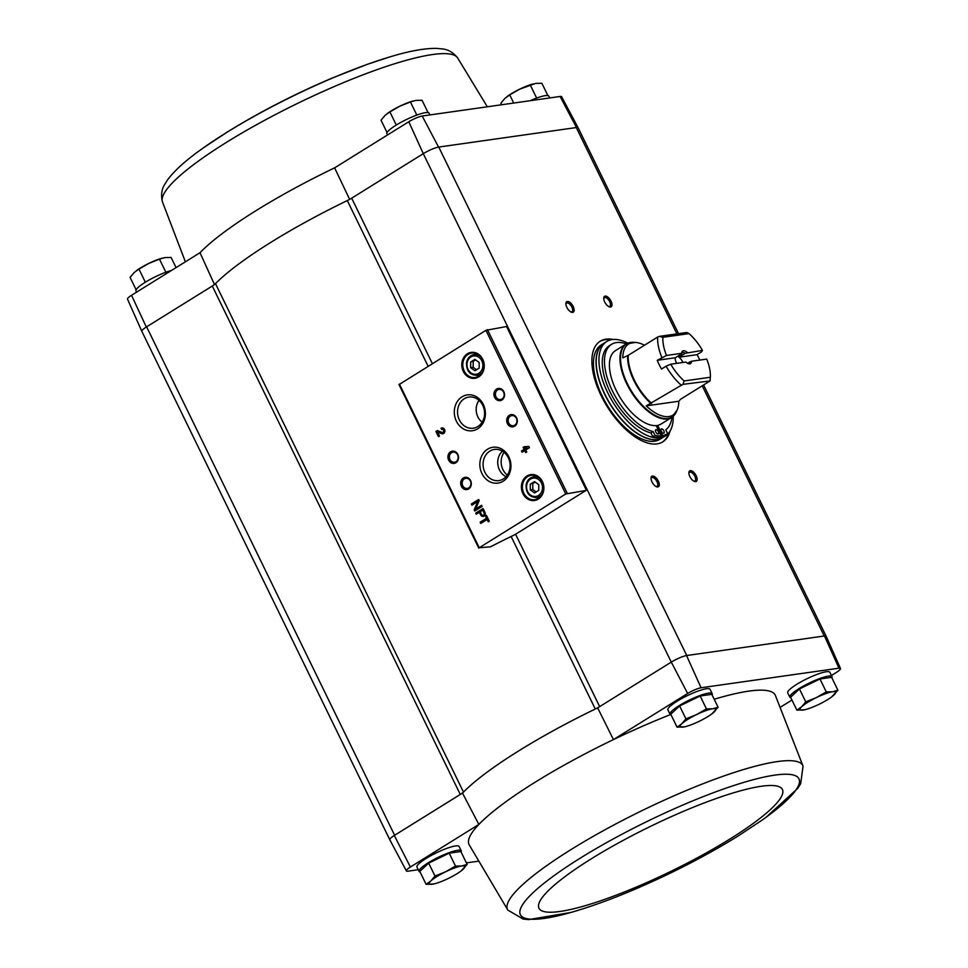 <?xml version="1.0" encoding="UTF-8"?>
<svg xmlns="http://www.w3.org/2000/svg" width="968" height="968" viewBox="0 0 968 968"><rect width="100%" height="100%" fill="white"/><g stroke="black" fill="none" stroke-linecap="round" stroke-linejoin="round"><path stroke-width="1.45" d="M141.873 331.419A12.354 2.251 -26 0 1 141.824 331.334L127.522 299.148A11.108 2.021 -26 0 1 131.527 295.288L146.313 327.027L212.294 286.02A9.874 1.803 -26 0 0 215.489 283.636L463.478 792.078A171.614 31.279 154 0 0 462.498 793.082L478.857 824.458A170.368 31.049 154 0 0 469.141 844.725L507.873 910.126A164.245 29.935 154 0 1 646.769 808.328A164.245 29.935 154 0 1 803.053 766.16L775.368 695.363A170.368 31.049 154 0 0 714.19 699.259M670.4 714.638A170.368 31.049 154 0 0 613.458 739.588A170.368 31.049 154 0 0 478.857 824.458L410.384 867.025L394.291 835.481L462.498 793.082M215.489 283.636A171.614 31.279 -26 0 1 347.294 200.57A9.874 1.803 -26 0 0 351.674 198.174L423.282 153.67L671.272 662.112L687.643 693.475A11.108 2.021 -26 0 1 701.062 687.764L838.966 668.186A11.108 2.021 -26 0 1 840.478 668.489A11.108 2.021 -26 0 1 836.473 672.361L831.439 675.482M791.945 700.033L780.498 707.148M687.643 693.475L613.458 739.588L597.655 707.874A171.614 31.279 154 0 0 595.284 709.024A9.874 1.803 -26 0 0 599.664 706.628L597.655 707.874M790.88 697.855A23.462 4.271 -26 0 1 789.852 697.238L787.722 692.882A23.462 4.271 -26 0 1 796.833 684.291A23.462 4.271 -26 0 1 829.891 672.312L832.02 676.68A23.462 4.271 -26 0 1 831.875 677.854M671.054 714.856A23.462 4.271 -26 0 1 670.025 714.251L667.896 709.883A23.462 4.271 -26 0 1 676.995 701.304A23.462 4.271 -26 0 1 710.064 689.313L712.194 693.681A23.462 4.271 -26 0 1 712.049 694.867M511.14 536.502L595.284 709.024A171.614 31.279 -26 0 0 463.478 792.078A9.874 1.803 -26 0 1 460.284 794.462L212.294 286.02M671.272 662.112L599.664 706.628L515.581 534.215M131.527 295.288L200.013 252.721L214.521 284.628M423.609 153.464A12.354 2.251 -26 0 1 438.552 147.088L438.77 147.063A12.342 2.251 -26 0 0 423.282 153.67L408.798 121.738L334.613 167.851L349.666 199.42M534.191 99.002L537.651 97.707M414.364 116.003L417.825 114.708M395.319 125.634L398.574 123.674M163.423 273.182L166.883 271.887M144.389 282.825L147.632 280.853M478.156 861.217L466.394 862.887M418.249 869.712L407.891 871.188A11.108 2.021 -26 0 1 406.379 870.91A11.108 2.021 -26 0 1 410.384 867.025M420.112 872.047A23.462 4.271 -26 0 1 419.084 871.43L416.954 867.062A23.462 4.271 -26 0 1 426.065 858.483A23.462 4.271 -26 0 1 459.122 846.504L461.252 850.86A23.462 4.271 -26 0 1 461.107 852.046M671.598 661.918A12.354 2.251 -26 0 1 686.542 655.542L824.47 635.964L838.966 668.186M406.379 870.91L389.826 839.813A12.354 2.251 -26 0 1 394.291 835.481A12.342 2.251 -26 0 1 394.617 835.275L146.628 326.833A12.342 2.251 -26 0 0 141.836 331.346A12.354 2.251 -26 0 1 146.313 327.027M840.478 668.489L826.176 636.303A12.354 2.251 154 0 0 824.47 635.964M586.015 490.449L516.622 533.586A9.874 1.803 -26 0 1 513.185 535.51A172.352 31.412 -26 0 0 490.437 546.847L479.257 547.731L565.748 493.982L586.015 490.449M701.062 687.764L686.542 655.542M670.05 431.062A59.266 28.604 -121.9 0 1 662.79 441.868A59.266 28.604 -121.9 0 1 657.054 443.901A59.266 28.604 -121.9 0 1 604.08 401.284A59.266 28.604 -121.9 0 1 600.233 341.196A59.266 28.604 -121.9 0 1 613.119 339.466M610.518 307.013A6.171 2.977 -121.9 0 1 609.187 306.796A6.171 2.977 -121.9 0 1 603.742 298.047A6.171 2.977 -121.9 0 1 609.743 299.039A6.171 2.977 -121.9 0 1 610.518 307.013M695.665 481.592A6.171 2.977 -121.9 0 1 694.334 481.374A6.171 2.977 -121.9 0 1 688.889 472.626A6.171 2.977 -121.9 0 1 694.891 473.618A6.171 2.977 -121.9 0 1 695.665 481.592M657.829 486.964A6.171 2.977 -121.9 0 1 656.485 486.747A6.171 2.977 -121.9 0 1 651.053 477.998A6.171 2.977 -121.9 0 1 657.042 478.978A6.171 2.977 -121.9 0 1 657.829 486.964M572.681 312.386A6.171 2.977 -121.9 0 1 571.338 312.168A6.171 2.977 -121.9 0 1 565.905 303.42A6.171 2.977 -121.9 0 1 571.894 304.412A6.171 2.977 -121.9 0 1 572.681 312.386M686.76 655.517L438.77 147.063L576.48 127.522A12.354 2.251 154 0 1 578.174 127.824L678.544 333.645M408.798 121.738A11.108 2.021 -26 0 1 422.205 116.027L560.109 96.461A11.108 2.021 -26 0 1 561.621 96.74L578.174 127.824A12.354 2.251 154 0 1 578.211 127.909M676.898 333.875L576.262 127.546A12.342 2.251 -26 0 1 578.174 127.849M560.109 96.461L576.48 127.522M438.552 147.088L422.205 116.027M485.343 515.908L486.493 518.267L480.176 522.188L480.781 523.41L487.098 519.489L488.247 521.849L489.276 521.207L486.372 515.266L485.343 515.908L486.493 518.267M483.092 508.527L475.748 513.088L476.268 514.189L479.354 512.266L480.685 514.976A2.868 2.456 -98.1 0 0 484.944 512.326L483.092 508.527M478.676 499.476L471.319 504.038L471.876 505.175L477.805 501.497L474.175 509.882L474.731 511.019L482.076 506.458L481.519 505.32L475.603 508.999L479.221 500.601L478.676 499.476M523.168 447.361L524.148 449.37L521.498 451.003L522.103 452.225L524.741 450.592L525.721 452.601L526.749 451.959L525.769 449.951L529.448 447.664L528.855 446.442L524.196 446.72L523.168 447.361L524.148 449.37M441.057 428.243L441.662 429.465A1.585 1.355 -98.1 0 1 443.683 430.675A1.585 1.355 -98.1 0 1 441.952 432.357L437.342 430.566L435.915 431.438L438.468 436.677L439.496 436.036L437.572 432.091L441.626 433.664A2.965 2.541 -98.1 0 0 444.856 430.506A2.965 2.541 -98.1 0 0 441.057 428.243L441.989 429.32M538.269 499.113A13.092 11.217 -98.1 0 0 538.244 476.522A13.092 11.217 -98.1 0 0 521.377 487.001A13.092 11.217 -98.1 0 0 538.269 499.113M478.664 376.903A13.092 11.217 -98.1 0 0 478.64 354.324A13.092 11.217 -98.1 0 0 461.772 364.803A13.092 11.217 -98.1 0 0 478.664 376.903M501.896 400.002A6.171 5.288 -98.1 0 0 501.884 389.354A6.171 5.288 -98.1 0 0 493.934 394.291A6.171 5.288 -98.1 0 0 501.896 400.002M514.673 426.186A6.171 5.288 -98.1 0 0 514.661 415.538A6.171 5.288 -98.1 0 0 506.7 420.475A6.171 5.288 -98.1 0 0 514.673 426.186M477.647 428.812A18.102 15.5 -98.1 0 0 477.611 397.57A18.102 15.5 -98.1 0 0 454.294 412.065A18.102 15.5 -98.1 0 0 477.647 428.812M503.191 481.181A18.102 15.5 -98.1 0 0 503.154 449.951A18.102 15.5 -98.1 0 0 479.838 464.434A18.102 15.5 -98.1 0 0 503.191 481.181M455.892 462.728A6.171 5.288 -98.1 0 0 455.88 452.068A6.171 5.288 -98.1 0 0 447.93 457.017A6.171 5.288 -98.1 0 0 455.892 462.728M468.669 488.913A6.171 5.288 -98.1 0 0 468.657 478.252A6.171 5.288 -98.1 0 0 460.695 483.201A6.171 5.288 -98.1 0 0 468.669 488.913M399.119 384.55L485.924 330.318L506.554 326.531M468.754 487.884A5.106 4.368 -98.1 0 0 470.69 481.87A5.106 4.368 -98.1 0 0 465.838 478.325A5.106 4.368 -98.1 0 0 462.22 483.988A5.106 4.368 -98.1 0 0 467.266 488.429A5.106 4.368 -98.1 0 0 468.754 487.884M455.988 461.7A5.106 4.368 -98.1 0 0 457.912 455.674A5.106 4.368 -98.1 0 0 453.06 452.141A5.106 4.368 -98.1 0 0 449.454 457.804A5.106 4.368 -98.1 0 0 454.5 462.244A5.106 4.368 -98.1 0 0 455.988 461.7M504.11 452.358A15.306 13.116 -98.1 0 0 507.341 475.094M502.428 451.161A14.883 12.753 -98.1 0 0 497.903 464.834A14.883 12.753 -98.1 0 0 506.058 476.704M503.384 478.918A15.73 13.479 -98.1 0 0 509.446 460.744A15.73 13.479 -98.1 0 0 495.084 449.358A15.73 13.479 -98.1 0 0 483.262 466.915A15.73 13.479 -98.1 0 0 499.5 480.479A15.73 13.479 -98.1 0 0 503.384 478.918M477.841 426.549A15.73 13.479 -98.1 0 0 483.903 408.375A15.73 13.479 -98.1 0 0 469.541 396.989A15.73 13.479 -98.1 0 0 457.719 414.534A15.73 13.479 -98.1 0 0 473.957 428.098A15.73 13.479 -98.1 0 0 477.841 426.549M479.039 400.377A14.653 12.548 -98.1 0 0 482.137 422.205M514.758 425.17A5.106 4.368 -98.1 0 0 516.682 419.144A5.106 4.368 -98.1 0 0 511.842 415.611A5.106 4.368 -98.1 0 0 508.224 421.274A5.106 4.368 -98.1 0 0 513.27 425.714A5.106 4.368 -98.1 0 0 514.758 425.17M501.981 398.985A5.106 4.368 -98.1 0 0 503.917 392.96A5.106 4.368 -98.1 0 0 499.064 389.414A5.106 4.368 -98.1 0 0 495.459 395.089A5.106 4.368 -98.1 0 0 500.504 399.53A5.106 4.368 -98.1 0 0 501.981 398.985M474.913 359.394L470.666 362.032L470.678 367.707L474.925 370.756L479.172 368.118L479.16 362.443L474.913 359.394M475.699 353.393A12.342 10.575 -98.1 0 0 474.235 354.566M477.188 375.354A12.342 10.575 -98.1 0 0 478.93 376.068M478.724 376.201A12.342 10.575 -98.1 0 0 483.395 361.633A12.342 10.575 -98.1 0 0 471.67 353.066A12.342 10.575 -98.1 0 0 462.934 366.775A12.342 10.575 -98.1 0 0 475.143 377.508A12.342 10.575 -98.1 0 0 478.724 376.201M534.518 481.592L530.27 484.23L530.283 489.917L534.53 492.954L538.765 490.328L538.765 484.641L534.518 481.592M535.304 475.603A12.342 10.575 -98.1 0 0 533.84 476.776M536.78 497.552A12.342 10.575 -98.1 0 0 538.523 498.278M538.329 498.399A12.342 10.575 -98.1 0 0 543 483.831A12.342 10.575 -98.1 0 0 531.275 475.264A12.342 10.575 -98.1 0 0 522.538 488.973A12.342 10.575 -98.1 0 0 534.747 499.718A12.342 10.575 -98.1 0 0 538.329 498.399M437.572 432.091L442.001 433.616A2.965 2.541 -98.1 0 0 442.945 433.761M442.11 427.916A2.965 2.541 -98.1 0 0 441.444 428.195M442.751 432.394A1.585 1.355 -98.1 0 0 444.058 430.627A1.585 1.355 -98.1 0 0 442.303 429.284M437.524 430.627L435.915 431.438M436.302 431.389L438.782 436.483M524.523 446.696L523.543 447.301M524.523 449.309L521.498 451.003M521.885 450.955L522.405 452.032M526.035 452.407L524.741 450.592M526.616 447.833L524.789 447.942L525.176 448.728L526.991 447.773L524.789 447.942M526.991 447.773L525.176 448.728M478.736 499.609L471.319 504.038M471.706 503.977L472.19 504.981M474.175 509.882L477.805 501.497M474.55 509.834L475.046 510.826M481.592 505.453L475.603 508.999M483.153 508.66L475.748 513.088M476.123 513.04L476.583 513.996M483.395 516.452A2.868 2.456 -98.1 0 1 481.06 514.915L479.354 512.266M482.742 510.16L480.237 511.721L481.556 514.419A1.682 1.44 -98.1 0 0 484.06 512.871L482.742 510.16L484.06 512.871M483.238 515.266A1.682 1.44 -98.1 0 0 484.436 512.822M486.444 515.412L485.73 515.859M486.88 518.207L480.176 522.188M480.564 522.139L481.084 523.216M488.55 521.655L487.098 519.489M535.413 482.245L530.27 484.23M532.799 483.867L532.799 489.554L530.283 489.917M532.799 489.554L536.151 491.95M475.808 360.036L470.666 362.032M473.195 361.669L473.195 367.356L470.678 367.707M473.195 367.356L476.546 369.752M565.905 304.037A5.106 2.468 -121.9 0 1 566.534 303.093A5.106 2.468 -121.9 0 1 571.314 306.118A5.106 2.468 -121.9 0 1 571.919 311.756A5.106 2.468 -121.9 0 1 571.423 311.938A5.106 2.468 -121.9 0 1 570.793 311.902M651.04 478.603A5.106 2.468 -121.9 0 1 651.67 477.66A5.106 2.468 -121.9 0 1 656.461 480.697A5.106 2.468 -121.9 0 1 657.066 486.335A5.106 2.468 -121.9 0 1 656.57 486.505A5.106 2.468 -121.9 0 1 655.941 486.481M688.889 473.231A5.106 2.468 -121.9 0 1 689.519 472.287A5.106 2.468 -121.9 0 1 694.298 475.324A5.106 2.468 -121.9 0 1 694.903 480.963A5.106 2.468 -121.9 0 1 694.407 481.144A5.106 2.468 -121.9 0 1 693.778 481.108M603.742 298.664A5.106 2.468 -121.9 0 1 604.371 297.721A5.106 2.468 -121.9 0 1 609.15 300.758A5.106 2.468 -121.9 0 1 609.755 306.384A5.106 2.468 -121.9 0 1 609.259 306.566A5.106 2.468 -121.9 0 1 608.63 306.529M599.773 341.498A59.266 28.604 -121.9 0 1 610.905 339.804M668.767 432.902A59.266 28.604 -121.9 0 1 662.33 442.134M549.751 97.925L548.916 96.207A23.462 4.271 154 0 0 530.125 100.708M429.925 114.938L429.09 113.22A23.462 4.271 154 0 0 406.124 119.657A23.462 4.271 154 0 0 386.922 133.79L387.502 134.975M171.445 270.483A23.462 4.271 154 0 0 147.729 280.793A23.462 4.271 154 0 0 135.98 290.969L136.561 292.154M136.125 289.783L130.087 277.405L134.165 272.528L138.944 269.092L145.248 282.015M165.77 272.044L159.466 259.134L148.854 263.393L138.944 269.092M176.055 267.604L171.118 257.476L164.947 257.585L159.466 259.134M161.983 258.226L162.43 258.105A19.759 3.606 154 0 0 161.983 258.226A19.759 3.606 154 0 0 148.854 263.393A19.759 3.606 154 0 0 136.331 270.738A19.759 3.606 154 0 0 136.016 270.979L136.331 270.738M387.067 132.604L381.029 120.213L385.107 115.337L389.886 111.913L396.19 124.824M416.712 114.865L410.408 101.955L399.796 106.214L389.886 111.913M428.062 112.603L422.06 100.297L415.889 100.406L410.408 101.955M412.925 101.047L413.372 100.926A19.759 3.606 154 0 0 412.925 101.047A19.759 3.606 154 0 0 399.796 106.214A19.759 3.606 154 0 0 387.273 113.546A19.759 3.606 154 0 0 386.958 113.788L387.273 113.546M547.888 95.602L541.886 83.296L535.715 83.393L519.622 89.201L509.725 94.9L504.933 98.337L500.855 103.213L501.606 104.762M536.538 97.865L530.234 84.942M513.693 103.044L509.725 94.9M532.751 84.034L533.199 83.913A19.759 3.606 154 0 0 532.751 84.034A19.759 3.606 154 0 0 519.622 89.201A19.759 3.606 154 0 0 507.099 96.546A19.759 3.606 154 0 0 506.784 96.788L507.099 96.546M796.882 710.161L790.578 697.25L799.447 688.938L819.969 678.979L831.621 677.322L837.913 690.245L832.444 691.793L826.273 691.89L816.363 697.601L805.751 701.86L801.661 706.737L796.882 710.161L804.795 709.738M808.377 684.606A17.811 3.243 -26 0 1 811.002 683.335M789.852 697.238A23.462 4.271 -26 0 1 798.963 688.659A23.462 4.271 -26 0 1 832.02 676.68M677.055 727.162L670.751 714.251L679.621 705.95L700.142 695.992L711.795 694.334L718.087 707.245L712.617 708.794L706.434 708.903L696.536 714.602L685.925 718.861L681.835 723.737L677.055 727.162L684.969 726.738M688.55 701.619A17.811 3.243 -26 0 1 691.176 700.336M670.025 714.251A23.462 4.271 -26 0 1 679.125 705.672A23.462 4.271 -26 0 1 712.194 693.681M426.114 884.353L419.809 871.43L428.679 863.129L449.2 853.171L460.853 851.513L467.145 864.424L461.675 865.985L455.492 866.082L445.595 871.793L434.983 876.04L430.893 880.916L426.114 884.353L434.027 883.917M437.609 858.798A17.811 3.243 -26 0 1 440.234 857.515M419.084 871.43A23.462 4.271 -26 0 1 428.183 862.851A23.462 4.271 -26 0 1 461.252 850.86M428.679 863.129L434.983 876.04M449.2 853.171L455.492 866.082M460.901 871.103A19.759 3.606 -26 0 1 448.378 878.436A19.759 3.606 -26 0 1 435.249 883.602A19.759 3.606 -26 0 1 432.285 884.244A19.759 3.606 -26 0 1 430.893 880.916A19.759 3.606 -26 0 1 445.595 871.793A19.759 3.606 -26 0 1 461.675 865.985A19.759 3.606 -26 0 1 463.067 869.312A19.759 3.606 -26 0 1 460.901 871.103L467.145 864.424M679.621 705.95L685.925 718.861M700.142 695.992L706.434 708.903M711.843 713.912A19.759 3.606 -26 0 1 699.32 721.257A19.759 3.606 -26 0 1 686.191 726.423A19.759 3.606 -26 0 1 683.226 727.065A19.759 3.606 -26 0 1 681.835 723.737A19.759 3.606 -26 0 1 696.536 714.602A19.759 3.606 -26 0 1 712.617 708.794A19.759 3.606 -26 0 1 714.009 712.121A19.759 3.606 -26 0 1 711.843 713.912L718.087 707.245M831.669 696.912A19.759 3.606 -26 0 1 819.146 704.256A19.759 3.606 -26 0 1 806.017 709.411A19.759 3.606 -26 0 1 803.053 710.052A19.759 3.606 -26 0 1 801.661 706.737A19.759 3.606 -26 0 1 816.363 697.601A19.759 3.606 -26 0 1 832.444 691.793A19.759 3.606 -26 0 1 833.835 695.121A19.759 3.606 -26 0 1 831.669 696.912L837.913 690.245M819.969 678.979L826.273 691.89M799.447 688.938L805.751 701.86M682.827 362.492A6.074 2.928 58.1 0 0 678.943 357.228L697.033 354.663A39.265 18.949 58.1 0 1 699.828 360.072M697.033 354.663L701.631 351.808L702.465 350.368L685.296 353.284A6.074 2.928 -121.9 0 0 682.416 352.751A6.074 2.928 -121.9 0 0 681.69 353.792L675.337 357.736A6.074 2.928 58.1 0 0 676.753 363.351M687.304 352.521A7.405 3.582 -121.9 0 0 681.678 353.078A7.405 3.582 -121.9 0 0 681.666 353.32L666.492 355.474L657.236 360.314L675.337 357.736M685.296 353.284L678.943 357.228M710.064 380.763L710.33 377.254L684.182 380.956L682.888 384.356L646.213 405.858A41.89 20.219 58.1 0 0 668.852 416.567A41.89 20.219 58.1 0 0 677.225 409.875A41.89 20.219 58.1 0 0 678.798 401.236L680.625 399.227L710.04 380.944L710.33 377.254A35.562 17.158 -121.9 0 0 706.725 359.092L691.563 361.245L687.558 363.242M681.085 385.058A39.265 18.949 -121.9 0 1 666.093 366.182L670.751 364.198L685.925 362.044A7.405 3.582 -121.9 0 0 688.2 363.569A7.405 3.582 -121.9 0 0 691.563 361.245M666.093 366.182L661.495 369.038A39.265 18.949 58.1 0 1 657.236 360.314M661.834 357.458A39.265 18.949 -121.9 0 1 657.671 337.046L628.244 355.329L622.799 357.858A41.89 20.219 58.1 0 1 635.298 342.418L626.042 344.051A43.209 20.86 -121.9 0 1 629.176 342.757M689.034 333.609L686.663 332.496L659.474 336.356L662.899 337.312L689.034 333.609A35.562 17.158 -121.9 0 1 702.465 350.368M710.04 380.944L682.888 384.356M666.492 355.474A35.562 17.158 -121.9 0 1 662.899 337.312M657.671 337.046L659.474 336.356M684.182 380.956A35.562 17.158 -121.9 0 1 670.751 364.198M644.519 345.225A41.89 20.219 58.1 0 0 635.298 342.418M674.212 415.211A43.209 20.86 -121.9 0 1 671.659 417.45L661.12 424.008A43.209 20.86 58.1 0 1 657.683 425.363L656.437 426.138M677.225 409.875L671.659 417.45A43.209 20.86 -121.9 0 1 667.484 418.938A43.209 20.86 -121.9 0 1 628.849 387.865A43.209 20.86 -121.9 0 1 626.042 344.051L615.491 350.61A43.209 20.86 58.1 0 0 617.947 393.77A43.209 20.86 58.1 0 0 656.171 425.581L661.168 435.842L658.966 437.209A53.095 25.628 58.1 0 1 652.795 436.725L650.956 432.95A50.614 24.43 -121.9 0 1 609.852 391.52A50.614 24.43 -121.9 0 1 609.38 345.685L611.582 344.318A50.614 24.43 58.1 0 0 612.054 390.152A50.614 24.43 58.1 0 0 653.158 431.583L650.956 432.95M673.232 416.276A55.563 26.814 -121.9 0 1 665.427 435.866A55.563 26.814 -121.9 0 1 660.055 437.778A55.563 26.814 -121.9 0 1 610.385 397.824A55.563 26.814 -121.9 0 1 606.779 341.486A55.563 26.814 -121.9 0 1 627.784 343.168M660.212 436.435L660.479 436.991A53.095 25.628 58.1 0 0 664.871 435.298L667.073 433.918A53.095 25.628 58.1 0 0 667.617 433.567L665.778 429.792A50.614 24.43 58.1 0 0 671.925 417.281M665.427 435.866L662.681 437.572A55.563 26.814 -121.9 0 1 657.296 439.484A55.563 26.814 -121.9 0 1 607.626 399.53A55.563 26.814 -121.9 0 1 604.02 343.204L606.779 341.486M654.537 441.202A55.563 26.814 -121.9 0 1 604.879 401.248A55.563 26.814 -121.9 0 1 601.261 344.911L603.838 343.313A55.563 26.814 -121.9 0 1 603.923 343.265L603.838 343.313A55.563 26.814 -121.9 0 0 607.444 399.651A55.563 26.814 -121.9 0 0 657.115 439.605A55.563 26.814 -121.9 0 0 662.487 437.693L659.922 439.291A55.563 26.814 -121.9 0 1 654.537 441.202M626.308 343.894A50.614 24.43 58.1 0 0 611.582 344.318M653.158 431.583L654.997 435.358L652.795 436.725M654.997 435.358A53.095 25.628 58.1 0 0 661.168 435.842M657.683 425.363L662.681 435.624L660.479 436.991M655.808 432.031A2.468 1.198 58.1 0 0 658.373 433.942A2.468 1.198 58.1 0 0 658.071 431.22A2.468 1.198 58.1 0 0 655.76 429.756A2.468 1.198 58.1 0 0 655.808 432.031M661.35 431.244A2.468 1.198 58.1 0 0 663.915 433.156A2.468 1.198 58.1 0 0 663.625 430.433A2.468 1.198 58.1 0 0 661.313 428.969A2.468 1.198 58.1 0 0 661.35 431.244M662.681 435.624A53.095 25.628 58.1 0 0 667.073 433.918M646.213 405.858L678.798 401.236M689.555 362.008A6.074 2.928 -121.9 0 1 688.817 363.06A6.074 2.928 -121.9 0 1 688.236 363.266A6.074 2.928 -121.9 0 1 687.51 363.242M351.674 198.174L432.357 363.605M702.224 385.809L824.252 636M485.924 330.318L565.748 493.982M399.433 384.066L479.257 547.731M506.445 326.313L586.269 489.977M487.436 329.652L567.26 493.317M478.906 373.261A9.257 7.938 -98.1 0 0 478.882 357.277A9.257 7.938 -98.1 0 0 466.963 364.694A9.257 7.938 -98.1 0 0 478.906 373.261M480.491 356.478A10.491 8.99 -98.1 0 0 474.078 354.591C469.988 355.425 467.471 358.112 466.515 362.649C466.286 370.804 469.795 375.052 477.018 375.378A10.491 8.99 -98.1 0 0 480.067 374.265A10.491 8.99 -98.1 0 0 482.657 371.785M538.51 495.459A9.257 7.938 -98.1 0 0 538.486 479.475A9.257 7.938 -98.1 0 0 526.556 486.892A9.257 7.938 -98.1 0 0 538.51 495.459M540.083 478.688A10.491 8.99 -98.1 0 0 533.67 476.8C529.593 477.635 527.076 480.309 526.12 484.847C525.89 493.014 529.399 497.249 536.623 497.576A10.491 8.99 -98.1 0 0 539.672 496.463A10.491 8.99 -98.1 0 0 542.261 493.982M347.294 200.57L428.098 366.255M200.013 252.721A170.368 31.049 -26 0 1 334.613 167.851M185.384 261.808L162.43 201.84A164.245 29.935 -26 0 1 226.415 142.393A164.245 29.935 -26 0 1 457.598 57.874L487.327 106.782M199.372 150.742A154.977 28.241 -26 0 1 203.764 147.596A154.977 28.241 -26 0 1 226.645 132.483A154.977 28.241 -26 0 1 389.402 57.051A154.977 28.241 -26 0 1 394.581 55.539M761.707 820.404A154.977 28.241 154 0 0 751.398 780.208A154.977 28.241 154 0 0 550.756 878.073A154.977 28.241 154 0 0 576.081 910.948C593.977 905.528 613.095 898.51 633.411 889.894C670.739 873.995 705.515 856.123 737.725 836.255L761.707 820.404M729.884 839.038A135.435 24.684 154 0 0 713.343 799.544A135.435 24.684 154 0 0 538.861 907.996A135.435 24.684 154 0 0 729.884 839.038M651.658 403.341A39.265 18.949 -121.9 0 1 628.244 355.329M651.089 403.644A39.422 19.033 -121.9 0 1 627.675 355.631M676.475 411.642A43.052 20.776 -121.9 0 1 667.872 418.503A43.052 20.776 -121.9 0 1 626.296 381.416A43.052 20.776 -121.9 0 1 633.387 342.321M398.961 384.514L478.785 548.178M506.663 326.337L586.499 490.002M477.442 354.119L474.078 354.591M480.394 374.894L477.018 375.378M537.046 476.316L533.67 476.8M539.999 497.104L536.623 497.576M141.836 331.346L389.789 839.728M703.579 384.961L826.127 636.23M457.598 57.874C453.193 52.405 448.087 49.416 442.303 48.932L436.798 48.4C424.855 48.158 409.053 51.038 389.402 57.051L367.501 64.263L332.06 78.105C294.732 94.005 259.969 111.877 227.758 131.745L203.764 147.596C186.921 159.381 174.93 170.053 167.767 179.612L164.79 184.283C161.62 189.147 160.833 194.992 162.43 201.84M803.053 766.16L800.681 783.717L797.717 788.388L766.099 817.258M507.873 910.126L523.168 919.068L528.673 919.6L570.89 912.461"/></g></svg>
